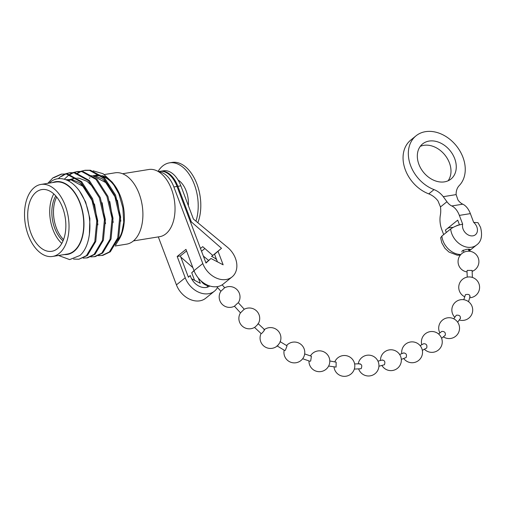 <?xml version="1.0" encoding="UTF-8"?>
<svg xmlns="http://www.w3.org/2000/svg" width="507" height="507" viewBox="0 0 507 507"><rect width="100%" height="100%" fill="white"/><g stroke="black" fill="none" stroke-linecap="round" stroke-linejoin="round"><path stroke-width="0.76" d="M55.77 195.93A27.79 16.585 -99.2 0 0 54.731 228.258A27.79 16.585 -99.2 0 0 63.026 240.876M56.676 197.001A27.79 16.585 -99.2 0 0 56.378 227.992A27.79 16.585 -99.2 0 0 63.552 239.577M30.959 233.233A31.263 18.658 -99.2 0 0 51.758 251.301A31.263 18.658 -99.2 0 0 62.595 207.648A31.263 18.658 -99.2 0 0 41.796 189.58A31.263 18.658 -99.2 0 0 30.959 233.233M53.786 193.921A31.263 18.658 -99.2 0 0 52.975 229.684A31.263 18.658 -99.2 0 0 61.778 243.411M197.819 222.706A37.303 22.257 -99.2 0 0 196.057 181.836A37.303 22.257 -99.2 0 0 172.101 162.424L169.503 162.842A37.303 22.257 -99.2 0 0 162.715 165.966A37.303 22.257 -99.2 0 0 158.057 171.404M195.936 221.147A37.303 22.257 -99.2 0 0 192.983 181.17A37.303 22.257 -99.2 0 0 169.503 162.842M188.331 205.608A21.256 12.688 -99.2 0 0 178.058 180.01M133.436 240.914L159.692 236.674A34.026 20.305 -99.2 0 0 165.884 233.822A34.026 20.305 -99.2 0 0 173.153 194.384A34.026 20.305 -99.2 0 0 148.843 169.496L122.586 173.736M115.114 246.009L126.611 244.152A36.13 21.567 -99.2 0 0 133.183 241.123A36.13 21.567 -99.2 0 0 140.908 199.245A36.13 21.567 -99.2 0 0 115.089 172.811L104.379 174.541M114.246 244.178A36.13 21.567 -99.2 0 0 116.04 242.511M117.808 240.35A36.13 21.567 -99.2 0 0 123.619 223.688M117.256 190.334A36.13 21.567 -99.2 0 0 103.048 176.563M101.33 176.062A36.13 21.567 -99.2 0 0 96.159 175.866L100.253 175.207M52.589 256.447L67.304 254.07A36.472 21.763 -99.2 0 0 73.94 251.016A36.472 21.763 -99.2 0 0 81.735 208.745A36.472 21.763 -99.2 0 0 55.675 182.064L40.966 184.434A36.472 21.763 -99.2 0 0 34.33 187.495A36.472 21.763 -99.2 0 0 26.535 229.766A36.472 21.763 -99.2 0 0 52.589 256.447A36.472 21.763 -99.2 0 0 59.23 253.386A36.472 21.763 -99.2 0 0 67.019 211.115A36.472 21.763 -99.2 0 0 40.966 184.434M114.481 244.799A36.815 21.972 -99.2 0 0 115.292 244.101M117.022 242.295A36.815 21.972 -99.2 0 0 121.629 234.177M115.647 245.09L121.306 235.159L121.972 233.226A36.815 21.972 -99.2 0 0 114.126 184.637L112.231 182.159L103.086 173.717L93.18 170.84M113.2 183.477A36.815 21.972 -99.2 0 0 101.793 175.504M100.221 175.181A36.815 21.972 -99.2 0 0 93.909 175.726M89.986 177.786A36.815 21.972 -99.2 0 0 89.346 178.28M121.306 235.159L123.721 222.281L122.871 207.883L118.872 193.902L112.231 182.159M53.932 177.672L61.765 174.047M47.797 183.331L52.975 177.824L61.284 174.116L67.539 173.939L81.64 181.69L92.629 198.814L97.731 220.703L95.753 241.465L87.394 255.496L78.946 259.223M61.284 174.116L66.582 174.091L80.683 181.842L91.672 198.972L96.78 220.856L94.796 241.617L86.437 255.655L78.953 259.223L73.559 259.077M76.855 173.971L77.362 173.59M77.799 173.28L80.955 171.512M81.418 171.322L84.694 170.346M80.924 171.29L85.17 170.263L90.461 170.238L104.569 177.982L115.558 195.113L120.66 217.002L118.682 237.758L110.323 251.795L102.832 255.37L98.466 255.661M75.904 174.123L76.849 173.432M77.292 173.134L80.461 171.474M84.213 170.415L89.511 170.39L103.612 178.141L114.601 195.265L119.709 217.154L117.725 237.916L109.366 251.954L101.875 255.522M69.218 175.2L69.719 174.826M70.156 174.516L73.312 172.748M73.775 172.551L77.051 171.581M73.281 172.526L77.527 171.499L82.818 171.467L96.926 179.218L107.915 196.348L113.017 218.238L111.039 238.993L102.68 253.031L95.189 256.605L90.823 256.891M64.338 179.205L69.206 174.668M69.649 174.37L72.818 172.71M76.57 171.651L81.868 171.626L95.969 179.37L106.958 196.501L112.066 218.39L110.082 239.146L101.723 253.183L94.239 256.757M61.575 176.436L65.669 173.983M66.132 173.787L69.408 172.817M65.637 173.762L69.884 172.729L75.175 172.703L89.283 180.454L100.272 197.578L105.374 219.468L103.396 240.229L95.037 254.267L87.546 257.835L83.18 258.126M58.216 178.737L60.618 176.588L65.175 173.939M68.927 172.887L74.225 172.855L88.326 180.606L99.315 197.736L104.423 219.626L102.439 240.381L94.08 254.419L86.596 257.993M64.25 254.565A36.834 21.985 -99.2 0 0 74.06 251.345A36.834 21.985 -99.2 0 0 81.228 206.184A36.834 21.985 -99.2 0 0 52.62 182.552M49.813 182.564C60.846 172.589 77.901 182.298 85.303 202.128C93.301 221.521 90.461 246.744 79.897 255.496L69.649 259.609L58.539 255.484M63.121 254.742L63.705 254.755M65.942 179.719L70.669 179.662L82.831 186.278L92.325 200.918L93.541 204.118M68.039 180.625L70.004 179.579M70.467 179.383L73.749 178.451M89.036 175.986L91.748 175.802M93.035 175.885L105.754 182.577L115.254 197.217L116.464 200.417M79.833 191.608L85.639 201.995L89.885 218.511L89.365 234.931M66.018 179.744L66.588 179.617M66.106 179.687L71.626 179.503L79.396 182.564L86.786 189.485M94.492 203.966L97.914 224.874M68.439 180.828L74.231 178.388M74.706 178.299L76.265 178.134M77.413 178.115L79.269 178.274L87.039 181.335L94.429 188.249M102.135 202.73L105.557 223.638M109.778 201.494L113.2 222.402M89.993 175.834L91.552 175.663M92.699 175.65L94.555 175.802L102.325 178.863L109.715 185.777M117.421 200.265L120.843 221.172M186.557 250.94L180.365 255.953L188.414 277.259L190.29 275.535A13.638 10.355 51 0 0 190.727 276.885A13.638 10.355 51 0 0 209.784 285.992M207.002 287.292A13.638 10.355 51 0 0 207.636 285.631M177.875 186.316A26.047 15.546 -99.2 0 0 160.542 171.258L163.527 170.777A26.047 15.546 80.8 0 1 180.86 185.835L177.875 186.316L191.316 221.876L221.489 248.291L211.565 256.441L216.838 252.175L214.569 254.254L217.433 261.84M211.565 256.441A13.638 10.355 -129 0 1 216.597 259.622M221.489 248.291L214.569 254.254M218.086 251.415L223.15 264.812L210.969 258.469L205.988 263.044L177.044 186.449L173.857 186.963A26.047 15.546 -99.2 0 0 158.748 171.816M210.969 258.469L205.88 262.759M173.857 186.963L202.8 263.558L194.01 270.662A20.584 15.628 51 0 0 223.264 284.034L232.054 276.93A20.584 15.628 51 0 0 227.529 247.315L193.421 219.068L180.86 185.835M202.8 263.558A20.584 15.628 51 0 0 232.054 276.93M194.004 270.643L191.722 272.741L194.587 280.32M194.08 270.833L191.722 272.741M198.319 278.045L200.303 283.299L191.564 278.742M190.29 275.535L188.351 277.101M160.542 171.258A26.047 15.546 -99.2 0 0 160.13 171.334M158.399 171.607L159.711 171.391A26.047 15.546 80.8 0 1 177.044 186.449M194.01 270.662L185.961 249.362L177.177 256.472L185.226 277.773L176.436 284.877A20.584 15.628 51 0 0 205.69 298.249L214.48 291.145A20.584 15.628 -129 0 1 185.226 277.773M158.311 236.902L176.436 284.877M217.503 287.501A20.584 15.628 -129 0 1 214.48 291.145M204.853 248.531L201.52 251.225M203.345 256.06L208.586 260.395M191.316 221.876L190.638 222.421M200.48 248.468L202.718 246.656L212.699 255.401M180.777 257.049L192.869 267.639M180.365 255.953L177.177 256.472M224.728 287.761L222.142 284.845M224.259 288.109L220.9 291.246A10.419 10.419 0 0 0 234.443 306.203L237.764 303.059M243.778 309.631L240.489 312.876L234.443 306.203M240.47 312.863A10.419 10.419 0 0 0 254.66 327.338L255.046 327.059C257.626 324.676 258.507 323.669 257.676 324.036M263.951 329.905C264.927 329.67 264.204 330.817 261.783 333.34L261.187 333.625L254.508 327.395M280.01 341.591L287.051 345.831L285.371 350.261L284.674 350.476L276.993 345.844M304.669 353.924L311.412 356.25L310.658 361.047L309.948 361.257L302.66 358.741M329.797 360.978L336.154 362.156L336.084 367.093L328.631 366.054M359.583 364.026C361.802 364.216 362.315 365.781 361.13 368.716L354.323 369.096M382.234 360.154C384.667 360.306 385.402 361.84 384.433 364.748L378.925 366.238M403.629 353.018C406.17 353.145 407.007 354.647 406.151 357.524L401.31 359.406M420.1 345.628L423.751 343.702C426.425 343.765 427.407 345.204 426.685 348.017L422.337 350.356M438.58 333.993L441.774 331.401C444.62 331.331 445.767 332.643 445.216 335.323L441.591 338.277M453.74 318.802L456.319 315.227C459.348 314.917 460.686 315.988 460.318 318.428M463.785 299.713L465.445 294.668C468.588 293.959 470.033 294.624 469.786 296.677M467.232 277.12L467.004 271.03L467.365 270.402L472.118 270.434L472.366 277.437M277.621 345.584L279.617 343.049A10.419 10.419 0 0 0 264.439 329.531M460.28 255.186L457.244 255.192L448.999 252.08L444.886 248.246L441.781 242.834L440.653 237.783L441.876 236.072A17.365 13.188 51 0 0 443.023 240.876A17.365 13.188 51 0 0 460.869 254.501M473.684 222.402L478.025 222.693L480.566 227.37C482.683 235.85 481.32 241.744 476.491 245.052A17.365 13.188 -129 0 1 451.807 233.771A17.365 13.188 -129 0 1 450.666 228.961C454.044 226.597 458.049 225.007 462.676 224.176A8.682 6.591 51 0 0 463.081 229.107A8.682 6.591 51 0 0 472.923 235.837A8.682 6.591 51 0 0 476.84 226.883A8.682 6.591 51 0 0 473.684 222.402L470.363 213.618L459.361 215.393L462.676 224.176M461.814 251.922L462.34 250.667L466.89 249.273L470.033 249.317L469.355 250.185L468.95 249.102M420.233 146.396A22.574 17.143 -129 0 1 449.405 162.848A22.574 17.143 -129 0 1 448.074 180.809M418.909 164.357A22.574 17.143 51 0 0 450.989 179.022A22.574 17.143 51 0 0 454.678 158.583A22.574 17.143 51 0 0 422.591 143.918A22.574 17.143 51 0 0 418.909 164.357M456.135 194.599A17.365 13.188 -129 0 1 459.272 185.537A32.999 25.052 51 0 0 462.929 157.246A32.999 25.052 51 0 0 416.038 135.813A32.999 25.052 51 0 0 410.651 165.688A32.999 25.052 51 0 0 434.036 189.612A17.365 13.188 -129 0 1 443.264 196.678L456.135 194.599L457.948 199.942A17.365 10.362 -99.2 0 0 462.783 204.182A17.365 10.362 80.8 0 1 470.363 213.618M459.361 215.393A17.365 10.362 -99.2 0 0 451.781 205.962A17.365 10.362 80.8 0 1 446.94 201.723L440.475 206.951L437.997 200.943A17.365 13.188 51 0 0 428.764 193.877A32.999 25.052 -129 0 1 405.378 169.953A32.999 25.052 -129 0 1 410.765 140.078L416.038 135.813M440.475 206.951A17.365 10.362 80.8 0 1 440.355 215.202A17.365 10.362 -99.2 0 0 441.787 229.608L443.676 234.614M459.5 224.88L457.713 220.146L445.412 230.096L446.312 232.479M446.94 201.723L443.264 196.678M450.666 228.961L441.876 236.072M452.992 227.459A13.892 10.552 51 0 0 447.269 228.594M434.036 189.612L428.764 193.877M462.783 204.182L451.781 205.962M201.102 280.954A10.419 10.419 0 0 0 209.435 285.885M261.086 333.536A10.419 10.419 0 0 0 278.229 345.001M284.18 350.198A10.419 10.419 0 0 0 300.905 360.559A10.419 10.419 0 0 0 304.099 348.772A10.419 10.419 0 0 0 286.55 345.552M308.966 360.946A10.419 10.419 0 0 0 325.938 369.362A10.419 10.419 0 0 0 329.132 357.574A10.419 10.419 0 0 0 310.423 355.933M334.043 367.081A10.419 10.419 0 0 0 350.952 374.027A10.419 10.419 0 0 0 354.146 362.245A10.419 10.419 0 0 0 334.778 361.922M358.696 369.033A10.419 10.419 0 0 0 375.079 373.665A10.419 10.419 0 0 0 378.273 361.884A10.419 10.419 0 0 0 358.24 363.88M381.942 365.496A10.419 10.419 0 0 0 397.475 368.304A10.419 10.419 0 0 0 400.669 356.522A10.419 10.419 0 0 0 380.504 360.509M403.73 358.512A10.419 10.419 0 0 0 421.849 348.62A10.419 10.419 0 0 0 401.772 353.677M424.429 349.266A10.419 10.419 0 0 0 441.578 338.245A10.419 10.419 0 0 0 425.278 333.828A10.419 10.419 0 0 0 421.799 344.741M443.384 336.851A10.419 10.419 0 0 0 458.86 324.455A10.419 10.419 0 0 0 442.554 320.037A10.419 10.419 0 0 0 439.88 332.966M459.298 320.006A10.419 10.419 0 0 0 472.03 306.342A10.419 10.419 0 0 0 455.723 301.925A10.419 10.419 0 0 0 454.83 317.312M469.723 297.761A10.419 10.419 0 0 0 478.919 283.673A10.419 10.419 0 0 0 462.612 279.256A10.419 10.419 0 0 0 464.678 296.76M472.182 271.353A10.419 10.419 0 0 0 478.228 257.93A10.419 10.419 0 0 0 461.928 253.513A10.419 10.419 0 0 0 467.061 271.936M468.975 251.206L468.443 249.127M468.538 301.69L470.135 296.17M457.688 322.218L460.54 318.181M399.624 354.475L403.914 352.853M377.956 361.136L382.62 359.951M354.627 363.925L360.154 363.798M258.221 323.707L264.54 329.62M238.284 302.704L244.298 309.289M463.886 252.264L463.322 250.109M459.481 224.823A10.419 10.419 0 0 0 455.958 226.084M258.164 323.872A10.419 10.419 0 0 0 244.285 309.27M238.265 302.755A10.419 10.419 0 0 0 224.772 287.742M216.781 286.709L220.9 291.246M476.491 245.052L468.962 251.142"/></g></svg>
